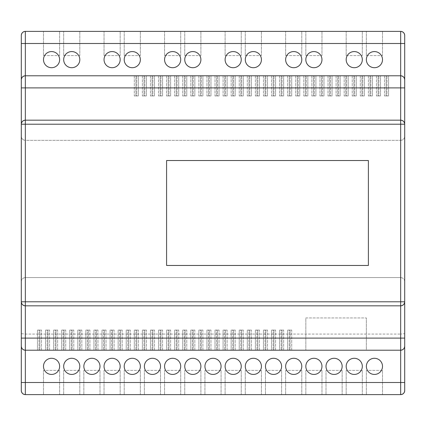 <?xml version="1.0" encoding="UTF-8"?>
<svg xmlns="http://www.w3.org/2000/svg" width="426" height="426" viewBox="0 0 426 426"><rect width="100%" height="100%" fill="white"/><g stroke="black" fill="none" stroke-linecap="round" stroke-linejoin="round"><path stroke-width="0.32" stroke-dasharray="2.13 1.6" d="M354.251 358.287A8.073 8.073 0 0 0 346.184 366.36A8.073 8.073 0 0 0 354.251 374.433A8.073 8.073 0 0 0 362.324 366.36A8.073 8.073 0 0 0 354.251 358.287M334.075 358.287A8.073 8.073 0 0 0 326.002 366.36A8.073 8.073 0 0 0 334.075 374.433A8.073 8.073 0 0 0 342.147 366.36A8.073 8.073 0 0 0 334.075 358.287M313.893 358.287A8.073 8.073 0 0 0 305.825 366.36A8.073 8.073 0 0 0 313.893 374.433A8.073 8.073 0 0 0 321.965 366.36A8.073 8.073 0 0 0 313.893 358.287M293.716 358.287A8.073 8.073 0 0 0 285.644 366.36A8.073 8.073 0 0 0 293.716 374.433A8.073 8.073 0 0 0 301.789 366.36A8.073 8.073 0 0 0 293.716 358.287M192.824 51.567A8.073 8.073 0 0 0 184.751 59.64A8.073 8.073 0 0 0 192.824 67.713A8.073 8.073 0 0 0 200.891 59.64A8.073 8.073 0 0 0 192.824 51.567M233.176 51.567A8.073 8.073 0 0 0 225.109 59.64A8.073 8.073 0 0 0 233.176 67.713A8.073 8.073 0 0 0 241.249 59.64A8.073 8.073 0 0 0 233.176 51.567M172.642 51.567A8.073 8.073 0 0 0 164.569 59.64A8.073 8.073 0 0 0 172.642 67.713A8.073 8.073 0 0 0 180.715 59.64A8.073 8.073 0 0 0 172.642 51.567M253.358 51.567A8.073 8.073 0 0 0 245.285 59.64A8.073 8.073 0 0 0 253.358 67.713A8.073 8.073 0 0 0 261.431 59.64A8.073 8.073 0 0 0 253.358 51.567M132.284 51.567A8.073 8.073 0 0 0 124.211 59.64A8.073 8.073 0 0 0 132.284 67.713A8.073 8.073 0 0 0 140.356 59.64A8.073 8.073 0 0 0 132.284 51.567M112.107 51.567A8.073 8.073 0 0 0 104.035 59.64A8.073 8.073 0 0 0 112.107 67.713A8.073 8.073 0 0 0 120.175 59.64A8.073 8.073 0 0 0 112.107 51.567M71.749 51.567A8.073 8.073 0 0 0 63.676 59.64A8.073 8.073 0 0 0 71.749 67.713A8.073 8.073 0 0 0 79.816 59.64A8.073 8.073 0 0 0 71.749 51.567M51.567 51.567A8.073 8.073 0 0 0 43.495 59.64A8.073 8.073 0 0 0 51.567 67.713A8.073 8.073 0 0 0 59.64 59.64A8.073 8.073 0 0 0 51.567 51.567M293.716 51.567A8.073 8.073 0 0 0 285.644 59.64A8.073 8.073 0 0 0 293.716 67.713A8.073 8.073 0 0 0 301.789 59.64A8.073 8.073 0 0 0 293.716 51.567M313.893 51.567A8.073 8.073 0 0 0 305.825 59.64A8.073 8.073 0 0 0 313.893 67.713A8.073 8.073 0 0 0 321.965 59.64A8.073 8.073 0 0 0 313.893 51.567M354.251 51.567A8.073 8.073 0 0 0 346.184 59.64A8.073 8.073 0 0 0 354.251 67.713A8.073 8.073 0 0 0 362.324 59.64A8.073 8.073 0 0 0 354.251 51.567M374.433 51.567A8.073 8.073 0 0 0 366.36 59.64A8.073 8.073 0 0 0 374.433 67.713A8.073 8.073 0 0 0 382.505 59.64A8.073 8.073 0 0 0 374.433 51.567M273.535 358.287A8.073 8.073 0 0 0 265.467 366.36A8.073 8.073 0 0 0 273.535 374.433A8.073 8.073 0 0 0 281.607 366.36A8.073 8.073 0 0 0 273.535 358.287M374.433 358.287A8.073 8.073 0 0 0 366.36 366.36A8.073 8.073 0 0 0 374.433 374.433A8.073 8.073 0 0 0 382.505 366.36A8.073 8.073 0 0 0 374.433 358.287M253.358 358.287A8.073 8.073 0 0 0 245.285 366.36A8.073 8.073 0 0 0 253.358 374.433A8.073 8.073 0 0 0 261.431 366.36A8.073 8.073 0 0 0 253.358 358.287M51.567 358.287A8.073 8.073 0 0 0 43.495 366.36A8.073 8.073 0 0 0 51.567 374.433A8.073 8.073 0 0 0 59.64 366.36A8.073 8.073 0 0 0 51.567 358.287M233.176 358.287A8.073 8.073 0 0 0 225.109 366.36A8.073 8.073 0 0 0 233.176 374.433A8.073 8.073 0 0 0 241.249 366.36A8.073 8.073 0 0 0 233.176 358.287M213 358.287A8.073 8.073 0 0 0 204.927 366.36A8.073 8.073 0 0 0 213 374.433A8.073 8.073 0 0 0 221.073 366.36A8.073 8.073 0 0 0 213 358.287M192.824 358.287A8.073 8.073 0 0 0 184.751 366.36A8.073 8.073 0 0 0 192.824 374.433A8.073 8.073 0 0 0 200.891 366.36A8.073 8.073 0 0 0 192.824 358.287M172.642 358.287A8.073 8.073 0 0 0 164.569 366.36A8.073 8.073 0 0 0 172.642 374.433A8.073 8.073 0 0 0 180.715 366.36A8.073 8.073 0 0 0 172.642 358.287M152.465 358.287A8.073 8.073 0 0 0 144.393 366.36A8.073 8.073 0 0 0 152.465 374.433A8.073 8.073 0 0 0 160.533 366.36A8.073 8.073 0 0 0 152.465 358.287M132.284 358.287A8.073 8.073 0 0 0 124.211 366.36A8.073 8.073 0 0 0 132.284 374.433A8.073 8.073 0 0 0 140.356 366.36A8.073 8.073 0 0 0 132.284 358.287M112.107 358.287A8.073 8.073 0 0 0 104.035 366.36A8.073 8.073 0 0 0 112.107 374.433A8.073 8.073 0 0 0 120.175 366.36A8.073 8.073 0 0 0 112.107 358.287M91.925 358.287A8.073 8.073 0 0 0 83.853 366.36A8.073 8.073 0 0 0 91.925 374.433A8.073 8.073 0 0 0 99.998 366.36A8.073 8.073 0 0 0 91.925 358.287M71.749 358.287A8.073 8.073 0 0 0 63.676 366.36A8.073 8.073 0 0 0 71.749 374.433A8.073 8.073 0 0 0 79.816 366.36A8.073 8.073 0 0 0 71.749 358.287M404.7 338.111L404.7 333.675L400.664 334.075L400.664 394.609L25.336 394.609L25.336 140.356C22.903 140.101 21.556 138.754 21.3 136.32L21.3 338.111M404.7 333.675L404.7 281.607C404.444 279.174 403.097 277.832 400.664 277.571L400.664 334.075L25.336 334.075L21.3 333.675M21.3 87.889L21.3 136.32C21.556 138.754 22.903 140.101 25.336 140.356L400.664 140.356L25.336 140.356L25.336 31.391L400.664 31.391L400.664 140.356C403.097 140.101 404.444 138.754 404.7 136.32C404.444 138.754 403.097 140.101 400.664 140.356L400.664 277.571L25.336 277.571L400.664 277.571C403.097 277.832 404.444 279.174 404.7 281.607L404.7 87.889M59.64 31.391L43.495 31.391L59.64 31.391L59.64 55.604L59.64 31.391M79.816 31.391L63.676 31.391L79.816 31.391L79.816 55.604L79.816 31.391M120.175 31.391L104.035 31.391L120.175 31.391L120.175 55.604L120.175 31.391M140.356 31.391L124.211 31.391L140.356 31.391L140.356 55.604L140.356 31.391M180.715 31.391L164.569 31.391L180.715 31.391L180.715 55.604L180.715 31.391M200.891 31.391L184.751 31.391L200.891 31.391L200.891 55.604L200.891 31.391M241.249 31.391L225.109 31.391L241.249 31.391L241.249 55.604L241.249 31.391M261.431 31.391L245.285 31.391L261.431 31.391L261.431 55.604L261.431 31.391M362.324 31.391L346.184 31.391L362.324 31.391L362.324 55.604L362.324 31.391M301.789 31.391L285.644 31.391L301.789 31.391L301.789 55.604L301.789 31.391M382.505 31.391L366.36 31.391L382.505 31.391L382.505 55.604L382.505 31.391M321.965 31.391L305.825 31.391L321.965 31.391L321.965 55.604L321.965 31.391M400.664 75.785L25.336 75.785M136.725 75.785L138.338 75.785L136.725 75.785L136.725 95.962L138.338 95.962L138.338 75.785L138.338 95.962L135.915 95.962L136.725 95.962L136.725 75.785M134.302 75.785L135.915 75.785L134.302 75.785L134.302 95.962L135.915 95.962L134.302 95.962L134.302 75.785M144.797 75.785L146.411 75.785L144.797 75.785L144.797 95.962L146.411 95.962L146.411 75.785L146.411 95.962L143.988 95.962L144.797 95.962L144.797 75.785M142.375 75.785L143.988 75.785L142.375 75.785L142.375 95.962L143.988 95.962L142.375 95.962L142.375 75.785M152.865 75.785L154.484 75.785L152.865 75.785L152.865 95.962L154.484 95.962L154.484 75.785L154.484 95.962L152.061 95.962L152.865 95.962L152.865 75.785M150.447 75.785L152.061 75.785L150.447 75.785L150.447 95.962L152.061 95.962L150.447 95.962L150.447 75.785M160.937 75.785L162.551 75.785L160.937 75.785L160.937 95.962L162.551 95.962L162.551 75.785L162.551 95.962L160.133 95.962L160.937 95.962L160.937 75.785M158.515 75.785L160.133 75.785L158.515 75.785L158.515 95.962L160.133 95.962L158.515 95.962L158.515 75.785M169.01 75.785L170.624 75.785L169.01 75.785L169.01 95.962L170.624 95.962L170.624 75.785L170.624 95.962L168.201 95.962L169.01 95.962L169.01 75.785M166.587 75.785L168.201 75.785L166.587 75.785L166.587 95.962L168.201 95.962L166.587 95.962L166.587 75.785M177.083 75.785L178.696 75.785L177.083 75.785L177.083 95.962L178.696 95.962L178.696 75.785L178.696 95.962L176.273 95.962L177.083 95.962L177.083 75.785M174.66 75.785L176.273 75.785L174.66 75.785L174.66 95.962L176.273 95.962L174.66 95.962L174.66 75.785M185.156 75.785L186.769 75.785L185.156 75.785L185.156 95.962L186.769 95.962L186.769 75.785L186.769 95.962L184.346 95.962L185.156 95.962L185.156 75.785M182.733 75.785L184.346 75.785L182.733 75.785L182.733 95.962L184.346 95.962L182.733 95.962L182.733 75.785M193.223 75.785L194.836 75.785L193.223 75.785L193.223 95.962L194.836 95.962L194.836 75.785L194.836 95.962L192.419 95.962L193.223 95.962L193.223 75.785M190.805 75.785L192.419 75.785L190.805 75.785L190.805 95.962L192.419 95.962L190.805 95.962L190.805 75.785M201.296 75.785L202.909 75.785L201.296 75.785L201.296 95.962L202.909 95.962L202.909 75.785L202.909 95.962L200.492 95.962L201.296 95.962L201.296 75.785M198.873 75.785L200.492 75.785L198.873 75.785L198.873 95.962L200.492 95.962L198.873 95.962L198.873 75.785M209.368 75.785L210.982 75.785L209.368 75.785L209.368 95.962L210.982 95.962L210.982 75.785L210.982 95.962L208.559 95.962L209.368 95.962L209.368 75.785M206.945 75.785L208.559 75.785L206.945 75.785L206.945 95.962L208.559 95.962L206.945 95.962L206.945 75.785M217.441 75.785L219.055 75.785L217.441 75.785L217.441 95.962L219.055 95.962L219.055 75.785L219.055 95.962L216.632 95.962L217.441 95.962L217.441 75.785M215.018 75.785L216.632 75.785L215.018 75.785L215.018 95.962L216.632 95.962L215.018 95.962L215.018 75.785M225.508 75.785L227.127 75.785L225.508 75.785L225.508 95.962L227.127 95.962L227.127 75.785L227.127 95.962L224.704 95.962L225.508 95.962L225.508 75.785M223.091 75.785L224.704 75.785L223.091 75.785L223.091 95.962L224.704 95.962L223.091 95.962L223.091 75.785M233.581 75.785L235.195 75.785L233.581 75.785L233.581 95.962L235.195 95.962L235.195 75.785L235.195 95.962L232.777 95.962L233.581 95.962L233.581 75.785M231.164 75.785L232.777 75.785L231.164 75.785L231.164 95.962L232.777 95.962L231.164 95.962L231.164 75.785M241.654 75.785L243.267 75.785L241.654 75.785L241.654 95.962L243.267 95.962L243.267 75.785L243.267 95.962L240.844 95.962L241.654 95.962L241.654 75.785M239.231 75.785L240.844 75.785L239.231 75.785L239.231 95.962L240.844 95.962L239.231 95.962L239.231 75.785M249.727 75.785L251.34 75.785L249.727 75.785L249.727 95.962L251.34 95.962L251.34 75.785L251.34 95.962L248.917 95.962L249.727 95.962L249.727 75.785M247.304 75.785L248.917 75.785L247.304 75.785L247.304 95.962L248.917 95.962L247.304 95.962L247.304 75.785M257.799 75.785L259.413 75.785L257.799 75.785L257.799 95.962L259.413 95.962L259.413 75.785L259.413 95.962L256.99 95.962L257.799 95.962L257.799 75.785M255.376 75.785L256.99 75.785L255.376 75.785L255.376 95.962L256.99 95.962L255.376 95.962L255.376 75.785M265.867 75.785L267.485 75.785L265.867 75.785L265.867 95.962L267.485 95.962L267.485 75.785L267.485 95.962L265.063 95.962L265.867 95.962L265.867 75.785M263.449 75.785L265.063 75.785L263.449 75.785L263.449 95.962L265.063 95.962L263.449 95.962L263.449 75.785M273.939 75.785L275.553 75.785L273.939 75.785L273.939 95.962L275.553 95.962L275.553 75.785L275.553 95.962L273.135 95.962L273.939 95.962L273.939 75.785M271.516 75.785L273.135 75.785L271.516 75.785L271.516 95.962L273.135 95.962L271.516 95.962L271.516 75.785M282.012 75.785L283.625 75.785L282.012 75.785L282.012 95.962L283.625 95.962L283.625 75.785L283.625 95.962L281.203 95.962L282.012 95.962L282.012 75.785M279.589 75.785L281.203 75.785L279.589 75.785L279.589 95.962L281.203 95.962L279.589 95.962L279.589 75.785M290.085 75.785L291.698 75.785L290.085 75.785L290.085 95.962L291.698 95.962L291.698 75.785L291.698 95.962L289.275 95.962L290.085 95.962L290.085 75.785M287.662 75.785L289.275 75.785L287.662 75.785L287.662 95.962L289.275 95.962L287.662 95.962L287.662 75.785M298.157 75.785L299.771 75.785L298.157 75.785L298.157 95.962L299.771 95.962L299.771 75.785L299.771 95.962L297.348 95.962L298.157 95.962L298.157 75.785M295.735 75.785L297.348 75.785L295.735 75.785L295.735 95.962L297.348 95.962L295.735 95.962L295.735 75.785M306.225 75.785L307.844 75.785L306.225 75.785L306.225 95.962L307.844 95.962L307.844 75.785L307.844 95.962L305.421 95.962L306.225 95.962L306.225 75.785M303.807 75.785L305.421 75.785L303.807 75.785L303.807 95.962L305.421 95.962L303.807 95.962L303.807 75.785M314.297 75.785L315.911 75.785L314.297 75.785L314.297 95.962L315.911 95.962L315.911 75.785L315.911 95.962L313.493 95.962L314.297 95.962L314.297 75.785M311.875 75.785L313.493 75.785L311.875 75.785L311.875 95.962L313.493 95.962L311.875 95.962L311.875 75.785M322.37 75.785L323.984 75.785L322.37 75.785L322.37 95.962L323.984 95.962L323.984 75.785L323.984 95.962L321.561 95.962L322.37 95.962L322.37 75.785M319.947 75.785L321.561 75.785L319.947 75.785L319.947 95.962L321.561 95.962L319.947 95.962L319.947 75.785M330.443 75.785L332.056 75.785L330.443 75.785L330.443 95.962L332.056 95.962L332.056 75.785L332.056 95.962L329.633 95.962L330.443 95.962L330.443 75.785M328.02 75.785L329.633 75.785L328.02 75.785L328.02 95.962L329.633 95.962L328.02 95.962L328.02 75.785M338.516 75.785L340.129 75.785L338.516 75.785L338.516 95.962L340.129 95.962L340.129 75.785L340.129 95.962L337.706 95.962L338.516 95.962L338.516 75.785M336.093 75.785L337.706 75.785L336.093 75.785L336.093 95.962L337.706 95.962L336.093 95.962L336.093 75.785M346.583 75.785L348.196 75.785L346.583 75.785L346.583 95.962L348.196 95.962L348.196 75.785L348.196 95.962L345.779 95.962L346.583 95.962L346.583 75.785M344.165 75.785L345.779 75.785L344.165 75.785L344.165 95.962L345.779 95.962L344.165 95.962L344.165 75.785M354.656 75.785L356.269 75.785L354.656 75.785L354.656 95.962L356.269 95.962L356.269 75.785L356.269 95.962L353.852 95.962L354.656 95.962L354.656 75.785M352.233 75.785L353.852 75.785L352.233 75.785L352.233 95.962L353.852 95.962L352.233 95.962L352.233 75.785M362.728 75.785L364.342 75.785L362.728 75.785L362.728 95.962L364.342 95.962L364.342 75.785L364.342 95.962L361.919 95.962L362.728 95.962L362.728 75.785M360.305 75.785L361.919 75.785L360.305 75.785L360.305 95.962L361.919 95.962L360.305 95.962L360.305 75.785M370.801 75.785L372.415 75.785L370.801 75.785L370.801 95.962L372.415 95.962L372.415 75.785L372.415 95.962L369.992 95.962L370.801 95.962L370.801 75.785M368.378 75.785L369.992 75.785L368.378 75.785L368.378 95.962L369.992 95.962L368.378 95.962L368.378 75.785M378.868 75.785L380.487 75.785L378.868 75.785L378.868 95.962L380.487 95.962L380.487 75.785L380.487 95.962L378.064 95.962L378.868 95.962L378.868 75.785M376.451 75.785L378.064 75.785L376.451 75.785L376.451 95.962L378.064 95.962L376.451 95.962L376.451 75.785M386.941 75.785L388.555 75.785L386.941 75.785L386.941 95.962L388.555 95.962L388.555 75.785L388.555 95.962L386.137 95.962L386.941 95.962L386.941 75.785M384.524 75.785L386.137 75.785L384.524 75.785L384.524 95.962L386.137 95.962L384.524 95.962L384.524 75.785M400.664 120.175L25.336 120.175M400.664 305.825L25.336 305.825M289.275 350.215L287.662 350.215L289.275 350.215L289.275 330.038L287.662 330.038L287.662 350.215L287.662 330.038L290.085 330.038L289.275 330.038L289.275 350.215M291.698 350.215L290.085 350.215L291.698 350.215L291.698 330.038L290.085 330.038L291.698 330.038L291.698 350.215M281.203 350.215L279.589 350.215L281.203 350.215L281.203 330.038L279.589 330.038L279.589 350.215L279.589 330.038L282.012 330.038L281.203 330.038L281.203 350.215M283.625 350.215L282.012 350.215L283.625 350.215L283.625 330.038L282.012 330.038L283.625 330.038L283.625 350.215M273.135 350.215L271.516 350.215L273.135 350.215L273.135 330.038L271.516 330.038L271.516 350.215L271.516 330.038L273.939 330.038L273.135 330.038L273.135 350.215M275.553 350.215L273.939 350.215L275.553 350.215L275.553 330.038L273.939 330.038L275.553 330.038L275.553 350.215M265.063 350.215L263.449 350.215L265.063 350.215L265.063 330.038L263.449 330.038L263.449 350.215L263.449 330.038L265.867 330.038L265.063 330.038L265.063 350.215M267.485 350.215L265.867 350.215L267.485 350.215L267.485 330.038L265.867 330.038L267.485 330.038L267.485 350.215M256.99 350.215L255.376 350.215L256.99 350.215L256.99 330.038L255.376 330.038L255.376 350.215L255.376 330.038L257.799 330.038L256.99 330.038L256.99 350.215M259.413 350.215L257.799 350.215L259.413 350.215L259.413 330.038L257.799 330.038L259.413 330.038L259.413 350.215M248.917 350.215L247.304 350.215L248.917 350.215L248.917 330.038L247.304 330.038L247.304 350.215L247.304 330.038L249.727 330.038L248.917 330.038L248.917 350.215M251.34 350.215L249.727 350.215L251.34 350.215L251.34 330.038L249.727 330.038L251.34 330.038L251.34 350.215M240.844 350.215L239.231 350.215L240.844 350.215L240.844 330.038L239.231 330.038L239.231 350.215L239.231 330.038L241.654 330.038L240.844 330.038L240.844 350.215M243.267 350.215L241.654 350.215L243.267 350.215L243.267 330.038L241.654 330.038L243.267 330.038L243.267 350.215M232.777 350.215L231.164 350.215L232.777 350.215L232.777 330.038L231.164 330.038L231.164 350.215L231.164 330.038L233.581 330.038L232.777 330.038L232.777 350.215M235.195 350.215L233.581 350.215L235.195 350.215L235.195 330.038L233.581 330.038L235.195 330.038L235.195 350.215M224.704 350.215L223.091 350.215L224.704 350.215L224.704 330.038L223.091 330.038L223.091 350.215L223.091 330.038L225.508 330.038L224.704 330.038L224.704 350.215M227.127 350.215L225.508 350.215L227.127 350.215L227.127 330.038L225.508 330.038L227.127 330.038L227.127 350.215M216.632 350.215L215.018 350.215L216.632 350.215L216.632 330.038L215.018 330.038L215.018 350.215L215.018 330.038L217.441 330.038L216.632 330.038L216.632 350.215M219.055 350.215L217.441 350.215L219.055 350.215L219.055 330.038L217.441 330.038L219.055 330.038L219.055 350.215M208.559 350.215L206.945 350.215L208.559 350.215L208.559 330.038L206.945 330.038L206.945 350.215L206.945 330.038L209.368 330.038L208.559 330.038L208.559 350.215M210.982 350.215L209.368 350.215L210.982 350.215L210.982 330.038L209.368 330.038L210.982 330.038L210.982 350.215M200.492 350.215L198.873 350.215L200.492 350.215L200.492 330.038L198.873 330.038L198.873 350.215L198.873 330.038L201.296 330.038L200.492 330.038L200.492 350.215M202.909 350.215L201.296 350.215L202.909 350.215L202.909 330.038L201.296 330.038L202.909 330.038L202.909 350.215M192.419 350.215L190.805 350.215L192.419 350.215L192.419 330.038L190.805 330.038L190.805 350.215L190.805 330.038L193.223 330.038L192.419 330.038L192.419 350.215M194.836 350.215L193.223 350.215L194.836 350.215L194.836 330.038L193.223 330.038L194.836 330.038L194.836 350.215M184.346 350.215L182.733 350.215L184.346 350.215L184.346 330.038L182.733 330.038L182.733 350.215L182.733 330.038L185.156 330.038L184.346 330.038L184.346 350.215M186.769 350.215L185.156 350.215L186.769 350.215L186.769 330.038L185.156 330.038L186.769 330.038L186.769 350.215M176.273 350.215L174.66 350.215L176.273 350.215L176.273 330.038L174.66 330.038L174.66 350.215L174.66 330.038L177.083 330.038L176.273 330.038L176.273 350.215M178.696 350.215L177.083 350.215L178.696 350.215L178.696 330.038L177.083 330.038L178.696 330.038L178.696 350.215M168.201 350.215L166.587 350.215L168.201 350.215L168.201 330.038L166.587 330.038L166.587 350.215L166.587 330.038L169.01 330.038L168.201 330.038L168.201 350.215M170.624 350.215L169.01 350.215L170.624 350.215L170.624 330.038L169.01 330.038L170.624 330.038L170.624 350.215M160.133 350.215L158.515 350.215L160.133 350.215L160.133 330.038L158.515 330.038L158.515 350.215L158.515 330.038L160.937 330.038L160.133 330.038L160.133 350.215M162.551 350.215L160.937 350.215L162.551 350.215L162.551 330.038L160.937 330.038L162.551 330.038L162.551 350.215M152.061 350.215L150.447 350.215L152.061 350.215L152.061 330.038L150.447 330.038L150.447 350.215L150.447 330.038L152.865 330.038L152.061 330.038L152.061 350.215M154.484 350.215L152.865 350.215L154.484 350.215L154.484 330.038L152.865 330.038L154.484 330.038L154.484 350.215M143.988 350.215L142.375 350.215L143.988 350.215L143.988 330.038L142.375 330.038L142.375 350.215L142.375 330.038L144.797 330.038L143.988 330.038L143.988 350.215M146.411 350.215L144.797 350.215L146.411 350.215L146.411 330.038L144.797 330.038L146.411 330.038L146.411 350.215M135.915 350.215L134.302 350.215L135.915 350.215L135.915 330.038L134.302 330.038L134.302 350.215L134.302 330.038L136.725 330.038L135.915 330.038L135.915 350.215M138.338 350.215L136.725 350.215L138.338 350.215L138.338 330.038L136.725 330.038L138.338 330.038L138.338 350.215M127.843 350.215L126.229 350.215L127.843 350.215L127.843 330.038L126.229 330.038L126.229 350.215L126.229 330.038L128.652 330.038L127.843 330.038L127.843 350.215M130.265 350.215L128.652 350.215L130.265 350.215L130.265 330.038L128.652 330.038L130.265 330.038L130.265 350.215M119.775 350.215L118.156 350.215L119.775 350.215L119.775 330.038L118.156 330.038L118.156 350.215L118.156 330.038L120.579 330.038L119.775 330.038L119.775 350.215M122.193 350.215L120.579 350.215L122.193 350.215L122.193 330.038L120.579 330.038L122.193 330.038L122.193 350.215M111.703 350.215L110.089 350.215L111.703 350.215L111.703 330.038L110.089 330.038L110.089 350.215L110.089 330.038L112.507 330.038L111.703 330.038L111.703 350.215M114.125 350.215L112.507 350.215L114.125 350.215L114.125 330.038L112.507 330.038L114.125 330.038L114.125 350.215M103.63 350.215L102.016 350.215L103.63 350.215L103.63 330.038L102.016 330.038L102.016 350.215L102.016 330.038L104.439 330.038L103.63 330.038L103.63 350.215M106.053 350.215L104.439 350.215L106.053 350.215L106.053 330.038L104.439 330.038L106.053 330.038L106.053 350.215M95.557 350.215L93.944 350.215L95.557 350.215L95.557 330.038L93.944 330.038L93.944 350.215L93.944 330.038L96.367 330.038L95.557 330.038L95.557 350.215M97.98 350.215L96.367 350.215L97.98 350.215L97.98 330.038L96.367 330.038L97.98 330.038L97.98 350.215M87.484 350.215L85.871 350.215L87.484 350.215L87.484 330.038L85.871 330.038L85.871 350.215L85.871 330.038L88.294 330.038L87.484 330.038L87.484 350.215M89.907 350.215L88.294 350.215L89.907 350.215L89.907 330.038L88.294 330.038L89.907 330.038L89.907 350.215M79.417 350.215L77.804 350.215L79.417 350.215L79.417 330.038L77.804 330.038L77.804 350.215L77.804 330.038L80.221 330.038L79.417 330.038L79.417 350.215M81.835 350.215L80.221 350.215L81.835 350.215L81.835 330.038L80.221 330.038L81.835 330.038L81.835 350.215M71.344 350.215L69.731 350.215L71.344 350.215L71.344 330.038L69.731 330.038L69.731 350.215L69.731 330.038L72.148 330.038L71.344 330.038L71.344 350.215M73.767 350.215L72.148 350.215L73.767 350.215L73.767 330.038L72.148 330.038L73.767 330.038L73.767 350.215M63.272 350.215L61.658 350.215L63.272 350.215L63.272 330.038L61.658 330.038L61.658 350.215L61.658 330.038L64.081 330.038L63.272 330.038L63.272 350.215M65.695 350.215L64.081 350.215L65.695 350.215L65.695 330.038L64.081 330.038L65.695 330.038L65.695 350.215M55.199 350.215L53.585 350.215L55.199 350.215L55.199 330.038L53.585 330.038L53.585 350.215L53.585 330.038L56.008 330.038L55.199 330.038L55.199 350.215M57.622 350.215L56.008 350.215L57.622 350.215L57.622 330.038L56.008 330.038L57.622 330.038L57.622 350.215M47.132 350.215L45.513 350.215L47.132 350.215L47.132 330.038L45.513 330.038L45.513 350.215L45.513 330.038L47.936 330.038L47.132 330.038L47.132 350.215M49.549 350.215L47.936 350.215L49.549 350.215L49.549 330.038L47.936 330.038L49.549 330.038L49.549 350.215M39.059 350.215L37.445 350.215L39.059 350.215L39.059 330.038L37.445 330.038L37.445 350.215L37.445 330.038L39.863 330.038L39.059 330.038L39.059 350.215M41.476 350.215L39.863 350.215L41.476 350.215L41.476 330.038L39.863 330.038L41.476 330.038L41.476 350.215M400.664 350.215L25.336 350.215M366.36 350.215L305.825 350.215L366.36 350.215L366.36 317.929L366.36 350.215M366.36 394.609L382.505 394.609L366.36 394.609L366.36 370.396L366.36 394.609M346.184 394.609L362.324 394.609L346.184 394.609L346.184 370.396L346.184 394.609M326.002 394.609L342.147 394.609L326.002 394.609L326.002 370.396L326.002 394.609M305.825 394.609L321.965 394.609L305.825 394.609L305.825 370.396L305.825 394.609M285.644 394.609L301.789 394.609L285.644 394.609L285.644 370.396L285.644 394.609M265.467 394.609L281.607 394.609L265.467 394.609L265.467 370.396L265.467 394.609M245.285 394.609L261.431 394.609L245.285 394.609L245.285 370.396L245.285 394.609M225.109 394.609L241.249 394.609L225.109 394.609L225.109 370.396L225.109 394.609M204.927 394.609L221.073 394.609L204.927 394.609L204.927 370.396L204.927 394.609M184.751 394.609L200.891 394.609L184.751 394.609L184.751 370.396L184.751 394.609M164.569 394.609L180.715 394.609L164.569 394.609L164.569 370.396L164.569 394.609M144.393 394.609L160.533 394.609L144.393 394.609L144.393 370.396L144.393 394.609M124.211 394.609L140.356 394.609L124.211 394.609L124.211 370.396L124.211 394.609M63.676 394.609L79.816 394.609L63.676 394.609L63.676 370.396L63.676 394.609M104.035 394.609L120.175 394.609L104.035 394.609L104.035 370.396L104.035 394.609M43.495 394.609L59.64 394.609L43.495 394.609L43.495 370.396L43.495 394.609M83.853 394.609L99.998 394.609L83.853 394.609L83.853 370.396L83.853 394.609M404.7 390.573L404.7 382.505M404.7 43.495L404.7 35.427M21.3 35.427L21.3 43.495M21.3 382.505L21.3 390.573M21.3 281.607C21.556 279.174 22.903 277.832 25.336 277.571C22.903 277.832 21.556 279.174 21.3 281.607M305.825 317.929L366.36 317.929L305.825 317.929L305.825 350.215L305.825 317.929M166.587 265.467L368.378 265.467L368.378 160.533L166.587 160.533L166.587 265.467M305.825 55.604L321.965 55.604L305.825 55.604L305.825 31.391L305.825 55.604M366.36 55.604L382.505 55.604L366.36 55.604L366.36 31.391L366.36 55.604M285.644 55.604L301.789 55.604L285.644 55.604L285.644 31.391L285.644 55.604M346.184 55.604L362.324 55.604L346.184 55.604L346.184 31.391L346.184 55.604M245.285 55.604L261.431 55.604L245.285 55.604L245.285 31.391L245.285 55.604M225.109 55.604L241.249 55.604L225.109 55.604L225.109 31.391L225.109 55.604M184.751 55.604L200.891 55.604L184.751 55.604L184.751 31.391L184.751 55.604M164.569 55.604L180.715 55.604L164.569 55.604L164.569 31.391L164.569 55.604M124.211 55.604L140.356 55.604L124.211 55.604L124.211 31.391L124.211 55.604M104.035 55.604L120.175 55.604L104.035 55.604L104.035 31.391L104.035 55.604M63.676 55.604L79.816 55.604L63.676 55.604L63.676 31.391L63.676 55.604M43.495 55.604L59.64 55.604L43.495 55.604L43.495 31.391L43.495 55.604M99.998 370.396L83.853 370.396L99.998 370.396L99.998 394.609L99.998 370.396M59.64 370.396L43.495 370.396L59.64 370.396L59.64 394.609L59.64 370.396M120.175 370.396L104.035 370.396L120.175 370.396L120.175 394.609L120.175 370.396M79.816 370.396L63.676 370.396L79.816 370.396L79.816 394.609L79.816 370.396M140.356 370.396L124.211 370.396L140.356 370.396L140.356 394.609L140.356 370.396M160.533 370.396L144.393 370.396L160.533 370.396L160.533 394.609L160.533 370.396M180.715 370.396L164.569 370.396L180.715 370.396L180.715 394.609L180.715 370.396M200.891 370.396L184.751 370.396L200.891 370.396L200.891 394.609L200.891 370.396M221.073 370.396L204.927 370.396L221.073 370.396L221.073 394.609L221.073 370.396M241.249 370.396L225.109 370.396L241.249 370.396L241.249 394.609L241.249 370.396M261.431 370.396L245.285 370.396L261.431 370.396L261.431 394.609L261.431 370.396M281.607 370.396L265.467 370.396L281.607 370.396L281.607 394.609L281.607 370.396M301.789 370.396L285.644 370.396L301.789 370.396L301.789 394.609L301.789 370.396M321.965 370.396L305.825 370.396L321.965 370.396L321.965 394.609L321.965 370.396M342.147 370.396L326.002 370.396L342.147 370.396L342.147 394.609L342.147 370.396M362.324 370.396L346.184 370.396L362.324 370.396L362.324 394.609L362.324 370.396M382.505 370.396L366.36 370.396L382.505 370.396L382.505 394.609L382.505 370.396M39.863 330.038L39.863 350.215L39.863 330.038M47.936 330.038L47.936 350.215L47.936 330.038M56.008 330.038L56.008 350.215L56.008 330.038M64.081 330.038L64.081 350.215L64.081 330.038M72.148 330.038L72.148 350.215L72.148 330.038M80.221 330.038L80.221 350.215L80.221 330.038M88.294 330.038L88.294 350.215L88.294 330.038M96.367 330.038L96.367 350.215L96.367 330.038M104.439 330.038L104.439 350.215L104.439 330.038M112.507 330.038L112.507 350.215L112.507 330.038M120.579 330.038L120.579 350.215L120.579 330.038M128.652 330.038L128.652 350.215L128.652 330.038M136.725 330.038L136.725 350.215L136.725 330.038M144.797 330.038L144.797 350.215L144.797 330.038M152.865 330.038L152.865 350.215L152.865 330.038M160.937 330.038L160.937 350.215L160.937 330.038M169.01 330.038L169.01 350.215L169.01 330.038M177.083 330.038L177.083 350.215L177.083 330.038M185.156 330.038L185.156 350.215L185.156 330.038M193.223 330.038L193.223 350.215L193.223 330.038M201.296 330.038L201.296 350.215L201.296 330.038M209.368 330.038L209.368 350.215L209.368 330.038M217.441 330.038L217.441 350.215L217.441 330.038M225.508 330.038L225.508 350.215L225.508 330.038M233.581 330.038L233.581 350.215L233.581 330.038M241.654 330.038L241.654 350.215L241.654 330.038M249.727 330.038L249.727 350.215L249.727 330.038M257.799 330.038L257.799 350.215L257.799 330.038M265.867 330.038L265.867 350.215L265.867 330.038M273.939 330.038L273.939 350.215L273.939 330.038M282.012 330.038L282.012 350.215L282.012 330.038M290.085 330.038L290.085 350.215L290.085 330.038M386.137 95.962L386.137 75.785L386.137 95.962M378.064 95.962L378.064 75.785L378.064 95.962M369.992 95.962L369.992 75.785L369.992 95.962M361.919 95.962L361.919 75.785L361.919 95.962M353.852 95.962L353.852 75.785L353.852 95.962M345.779 95.962L345.779 75.785L345.779 95.962M337.706 95.962L337.706 75.785L337.706 95.962M329.633 95.962L329.633 75.785L329.633 95.962M321.561 95.962L321.561 75.785L321.561 95.962M313.493 95.962L313.493 75.785L313.493 95.962M305.421 95.962L305.421 75.785L305.421 95.962M297.348 95.962L297.348 75.785L297.348 95.962M289.275 95.962L289.275 75.785L289.275 95.962M281.203 95.962L281.203 75.785L281.203 95.962M273.135 95.962L273.135 75.785L273.135 95.962M265.063 95.962L265.063 75.785L265.063 95.962M256.99 95.962L256.99 75.785L256.99 95.962M248.917 95.962L248.917 75.785L248.917 95.962M240.844 95.962L240.844 75.785L240.844 95.962M232.777 95.962L232.777 75.785L232.777 95.962M224.704 95.962L224.704 75.785L224.704 95.962M216.632 95.962L216.632 75.785L216.632 95.962M208.559 95.962L208.559 75.785L208.559 95.962M200.492 95.962L200.492 75.785L200.492 95.962M192.419 95.962L192.419 75.785L192.419 95.962M184.346 95.962L184.346 75.785L184.346 95.962M176.273 95.962L176.273 75.785L176.273 95.962M168.201 95.962L168.201 75.785L168.201 95.962M160.133 95.962L160.133 75.785L160.133 95.962M152.061 95.962L152.061 75.785L152.061 95.962M143.988 95.962L143.988 75.785L143.988 95.962M135.915 95.962L135.915 75.785L135.915 95.962"/><path stroke-width="0.64" d="M354.251 358.287A8.073 8.073 0 0 0 346.184 366.36A8.073 8.073 0 0 0 354.251 374.433A8.073 8.073 0 0 0 362.324 366.36A8.073 8.073 0 0 0 354.251 358.287M334.075 358.287A8.073 8.073 0 0 0 326.002 366.36A8.073 8.073 0 0 0 334.075 374.433A8.073 8.073 0 0 0 342.147 366.36A8.073 8.073 0 0 0 334.075 358.287M313.893 358.287A8.073 8.073 0 0 0 305.825 366.36A8.073 8.073 0 0 0 313.893 374.433A8.073 8.073 0 0 0 321.965 366.36A8.073 8.073 0 0 0 313.893 358.287M293.716 358.287A8.073 8.073 0 0 0 285.644 366.36A8.073 8.073 0 0 0 293.716 374.433A8.073 8.073 0 0 0 301.789 366.36A8.073 8.073 0 0 0 293.716 358.287M192.824 51.567A8.073 8.073 0 0 0 184.751 59.64A8.073 8.073 0 0 0 192.824 67.713A8.073 8.073 0 0 0 200.891 59.64A8.073 8.073 0 0 0 192.824 51.567M233.176 51.567A8.073 8.073 0 0 0 225.109 59.64A8.073 8.073 0 0 0 233.176 67.713A8.073 8.073 0 0 0 241.249 59.64A8.073 8.073 0 0 0 233.176 51.567M172.642 51.567A8.073 8.073 0 0 0 164.569 59.64A8.073 8.073 0 0 0 172.642 67.713A8.073 8.073 0 0 0 180.715 59.64A8.073 8.073 0 0 0 172.642 51.567M253.358 51.567A8.073 8.073 0 0 0 245.285 59.64A8.073 8.073 0 0 0 253.358 67.713A8.073 8.073 0 0 0 261.431 59.64A8.073 8.073 0 0 0 253.358 51.567M132.284 51.567A8.073 8.073 0 0 0 124.211 59.64A8.073 8.073 0 0 0 132.284 67.713A8.073 8.073 0 0 0 140.356 59.64A8.073 8.073 0 0 0 132.284 51.567M112.107 51.567A8.073 8.073 0 0 0 104.035 59.64A8.073 8.073 0 0 0 112.107 67.713A8.073 8.073 0 0 0 120.175 59.64A8.073 8.073 0 0 0 112.107 51.567M71.749 51.567A8.073 8.073 0 0 0 63.676 59.64A8.073 8.073 0 0 0 71.749 67.713A8.073 8.073 0 0 0 79.816 59.64A8.073 8.073 0 0 0 71.749 51.567M51.567 51.567A8.073 8.073 0 0 0 43.495 59.64A8.073 8.073 0 0 0 51.567 67.713A8.073 8.073 0 0 0 59.64 59.64A8.073 8.073 0 0 0 51.567 51.567M293.716 51.567A8.073 8.073 0 0 0 285.644 59.64A8.073 8.073 0 0 0 293.716 67.713A8.073 8.073 0 0 0 301.789 59.64A8.073 8.073 0 0 0 293.716 51.567M313.893 51.567A8.073 8.073 0 0 0 305.825 59.64A8.073 8.073 0 0 0 313.893 67.713A8.073 8.073 0 0 0 321.965 59.64A8.073 8.073 0 0 0 313.893 51.567M354.251 51.567A8.073 8.073 0 0 0 346.184 59.64A8.073 8.073 0 0 0 354.251 67.713A8.073 8.073 0 0 0 362.324 59.64A8.073 8.073 0 0 0 354.251 51.567M374.433 51.567A8.073 8.073 0 0 0 366.36 59.64A8.073 8.073 0 0 0 374.433 67.713A8.073 8.073 0 0 0 382.505 59.64A8.073 8.073 0 0 0 374.433 51.567M273.535 358.287A8.073 8.073 0 0 0 265.467 366.36A8.073 8.073 0 0 0 273.535 374.433A8.073 8.073 0 0 0 281.607 366.36A8.073 8.073 0 0 0 273.535 358.287M374.433 358.287A8.073 8.073 0 0 0 366.36 366.36A8.073 8.073 0 0 0 374.433 374.433A8.073 8.073 0 0 0 382.505 366.36A8.073 8.073 0 0 0 374.433 358.287M253.358 358.287A8.073 8.073 0 0 0 245.285 366.36A8.073 8.073 0 0 0 253.358 374.433A8.073 8.073 0 0 0 261.431 366.36A8.073 8.073 0 0 0 253.358 358.287M51.567 358.287A8.073 8.073 0 0 0 43.495 366.36A8.073 8.073 0 0 0 51.567 374.433A8.073 8.073 0 0 0 59.64 366.36A8.073 8.073 0 0 0 51.567 358.287M233.176 358.287A8.073 8.073 0 0 0 225.109 366.36A8.073 8.073 0 0 0 233.176 374.433A8.073 8.073 0 0 0 241.249 366.36A8.073 8.073 0 0 0 233.176 358.287M213 358.287A8.073 8.073 0 0 0 204.927 366.36A8.073 8.073 0 0 0 213 374.433A8.073 8.073 0 0 0 221.073 366.36A8.073 8.073 0 0 0 213 358.287M192.824 358.287A8.073 8.073 0 0 0 184.751 366.36A8.073 8.073 0 0 0 192.824 374.433A8.073 8.073 0 0 0 200.891 366.36A8.073 8.073 0 0 0 192.824 358.287M172.642 358.287A8.073 8.073 0 0 0 164.569 366.36A8.073 8.073 0 0 0 172.642 374.433A8.073 8.073 0 0 0 180.715 366.36A8.073 8.073 0 0 0 172.642 358.287M152.465 358.287A8.073 8.073 0 0 0 144.393 366.36A8.073 8.073 0 0 0 152.465 374.433A8.073 8.073 0 0 0 160.533 366.36A8.073 8.073 0 0 0 152.465 358.287M132.284 358.287A8.073 8.073 0 0 0 124.211 366.36A8.073 8.073 0 0 0 132.284 374.433A8.073 8.073 0 0 0 140.356 366.36A8.073 8.073 0 0 0 132.284 358.287M112.107 358.287A8.073 8.073 0 0 0 104.035 366.36A8.073 8.073 0 0 0 112.107 374.433A8.073 8.073 0 0 0 120.175 366.36A8.073 8.073 0 0 0 112.107 358.287M91.925 358.287A8.073 8.073 0 0 0 83.853 366.36A8.073 8.073 0 0 0 91.925 374.433A8.073 8.073 0 0 0 99.998 366.36A8.073 8.073 0 0 0 91.925 358.287M71.749 358.287A8.073 8.073 0 0 0 63.676 366.36A8.073 8.073 0 0 0 71.749 374.433A8.073 8.073 0 0 0 79.816 366.36A8.073 8.073 0 0 0 71.749 358.287M404.7 79.816A4.036 4.036 0 0 0 400.664 75.785A4.036 4.036 0 0 1 404.7 79.816C404.444 77.383 403.097 76.041 400.664 75.785L400.664 43.495L404.7 43.495L404.7 87.889L404.7 35.427C404.444 32.994 403.097 31.646 400.664 31.391L25.336 31.391C22.903 31.646 21.556 32.994 21.3 35.427L21.3 87.889L21.3 43.495L25.336 43.495L25.336 75.785C22.903 76.041 21.556 77.383 21.3 79.816A4.036 4.036 0 0 1 25.336 75.785L25.336 120.175L400.664 120.175A4.036 4.036 0 0 1 404.7 124.211L404.7 390.573C404.444 393.006 403.097 394.354 400.664 394.609L25.336 394.609C22.903 394.354 21.556 393.006 21.3 390.573L21.3 87.889L400.664 87.889L400.664 75.785L25.336 75.785A4.036 4.036 0 0 0 21.3 79.816M368.378 265.467L368.378 160.533L166.587 160.533L166.587 265.467L368.378 265.467M400.664 394.609A4.036 4.036 0 0 0 404.7 390.573A4.036 4.036 0 0 1 400.664 394.609L400.664 305.825L25.336 305.825L25.336 394.609A4.036 4.036 0 0 1 21.3 390.573A4.036 4.036 0 0 0 25.336 394.609M404.7 346.184A4.036 4.036 0 0 1 400.664 350.215A4.036 4.036 0 0 0 404.7 346.184C404.444 348.617 403.097 349.959 400.664 350.215L25.336 350.215C22.903 349.959 21.556 348.617 21.3 346.184A4.036 4.036 0 0 0 25.336 350.215A4.036 4.036 0 0 1 21.3 346.184M404.7 87.889L404.7 124.211C404.444 121.777 403.097 120.436 400.664 120.175L400.664 87.889L404.7 87.889M404.7 382.505L404.7 338.111L21.3 338.111L21.3 382.505L404.7 382.505M400.664 305.825C403.097 305.564 404.444 304.223 404.7 301.789A4.036 4.036 0 0 1 400.664 305.825L400.664 124.211L25.336 124.211L25.336 301.789L404.7 301.789A4.036 4.036 0 0 1 400.664 305.825M400.664 31.391A4.036 4.036 0 0 1 404.7 35.427A4.036 4.036 0 0 0 400.664 31.391L400.664 43.495L25.336 43.495L25.336 31.391A4.036 4.036 0 0 0 21.3 35.427A4.036 4.036 0 0 1 25.336 31.391M25.336 120.175C22.903 120.436 21.556 121.777 21.3 124.211A4.036 4.036 0 0 1 25.336 120.175L25.336 124.211L21.3 124.211A4.036 4.036 0 0 1 25.336 120.175M21.3 301.789C21.556 304.223 22.903 305.564 25.336 305.825A4.036 4.036 0 0 1 21.3 301.789A4.036 4.036 0 0 0 25.336 305.825L25.336 301.789L21.3 301.789M404.7 124.211L400.664 124.211L400.664 120.175"/></g></svg>
